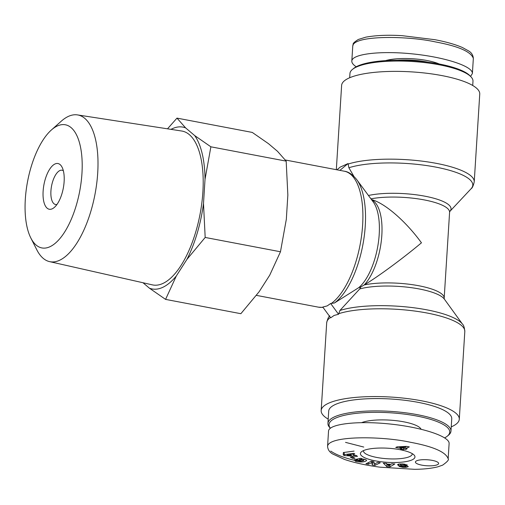 <?xml version="1.0" encoding="UTF-8"?>
<svg xmlns="http://www.w3.org/2000/svg" width="505" height="505" viewBox="0 0 505 505"><rect width="100%" height="100%" fill="white"/><g stroke="black" fill="none" stroke-linecap="round" stroke-linejoin="round"><path stroke-width="0.76" d="M330.371 428.19A60.474 15.611 3.6 0 1 335.547 418.134A60.474 15.611 3.6 0 1 411.663 415.142A60.474 15.611 3.6 0 1 447.285 436.187A60.474 15.611 3.6 0 1 444.697 437.873M447.285 436.187L448.465 435.215A61.635 15.914 -176.4 0 0 450.971 431.112A61.635 15.914 -176.4 0 0 404.246 412.642A61.635 15.914 -176.4 0 0 334.581 416.814A61.635 15.914 -176.4 0 0 327.941 423.373A61.635 15.914 -176.4 0 0 329.91 427.76L330.339 428.215M327.941 423.373L328.717 411.038A61.635 15.914 3.6 0 1 335.358 404.48A61.635 15.914 3.6 0 1 405.023 400.307A61.635 15.914 3.6 0 1 451.748 418.778L450.971 431.112M421.063 429.199A31.979 8.257 -176.4 0 0 403.823 421.839A31.979 8.257 -176.4 0 0 361.719 422.616M405.881 449.387L404.429 449.109L403.331 449.608L400.515 449.071L401.614 448.579L395.743 447.462L397.094 446.849L406.5 446.369L409.315 446.9L405.698 448.535L407.144 448.812L405.881 449.387L405.932 448.579M352.559 456.962L355.04 458.224L352.818 458.426L350.344 457.164L352.559 456.962M407.301 465.017L400.168 464.871L404.909 465.465A3.484 0.896 3.6 0 1 406.771 465.743L408.324 466.67L406.077 467.327L402.788 467.302L399.026 466.367L405.679 466.67L401.134 465.995A3.484 0.896 3.6 0 1 398.634 465.534L397.53 464.676L399.291 464.007L402.99 463.925L407.301 465.017M356.543 455.592L357.471 456.4L344.139 455.567L343.223 454.771L353.942 453.345L354.889 454.159L352.749 454.418L353.942 455.453L356.543 455.592M391.798 463.754L394.841 463.981L389.885 466.898L386.893 466.677L383.308 463.135L386.394 463.363L387.019 464.051L390.914 464.335L391.798 463.754M373.851 461.595L374.382 464.013L377.854 462.321L380.278 462.763L374.843 465.408L372.267 464.941L371.756 462.58L368.366 464.228L365.948 463.792L371.377 461.147L373.851 461.595M359.768 460.478L355.949 459.329L360.696 458.287L362.098 458.71L361.529 458.925C364.717 459.159 366.403 459.702 366.592 460.547C364.793 462.075 361.271 462.378 356.025 461.444L353.942 459.973A4.299 1.111 3.6 0 1 354.882 459.563L357.048 460.162A1.742 0.448 -176.4 0 0 356.58 460.434A1.742 0.448 -176.4 0 0 356.637 460.56L360.709 461.286L363.461 460.693L363.688 460.402L361.024 459.493L359.522 459.525L361.447 460.106L359.768 460.478L359.819 459.613M400.029 449.696A27.327 7.057 -176.4 0 0 361.536 451.735A27.327 7.057 -176.4 0 0 387.247 462.321A27.327 7.057 -176.4 0 0 414.087 455.043A27.327 7.057 -176.4 0 0 400.029 449.696M437.387 464.726A11.628 3.005 3.6 0 1 424.244 465.515A11.628 3.005 3.6 0 1 415.426 462.024A11.628 3.005 3.6 0 1 427.224 459.758A11.628 3.005 3.6 0 1 438.637 463.489A11.628 3.005 3.6 0 1 437.387 464.726M448.156 458.729C449.229 459.613 447.38 461.753 442.607 465.155L437.74 466.854C431.51 468.394 423.853 469.221 414.769 469.328L380.196 467.194C366.289 465.37 354.377 462.782 344.467 459.424L332.644 453.951C329.43 452.051 327.745 449.475 327.587 446.231C328.73 435.531 381.887 435.954 410.432 442.273C433.164 446.502 445.738 451.975 448.156 458.691L449.109 443.56C449.803 436.434 421.927 427.255 389.671 423.979C357.414 420.596 328.749 423.941 328.534 431.118L327.581 446.256M345.534 442.367L363.764 447.058M405.786 447.102L404.757 446.906M404.739 447.165L399.783 447.411L402.883 448.004L404.739 447.165L404.783 446.458M399.827 446.71L399.783 447.411M404.543 447.253L404.429 449.109M403.445 447.746L403.331 449.608M401.664 447.771L401.614 448.579M405.831 446.401L405.698 448.535M412.206 453.616A24.41 6.3 3.6 0 1 412.231 454.001A24.41 6.3 3.6 0 1 387.474 458.767A24.41 6.3 3.6 0 1 363.505 450.933A24.41 6.3 3.6 0 1 363.575 450.561M359.522 459.525L359.585 458.534M361.024 459.493L361.094 458.407M355.444 461.273L355.545 459.702M361.529 458.925L361.548 458.546M363.739 459.588L364.812 459.392M368.366 464.228L368.473 462.561M371.756 462.58L371.838 461.229M372.103 461.28L372.406 462.694L374.161 463.016M372.267 464.941L372.406 462.694M374.843 465.408L374.95 463.735M389.999 464.935L387.663 464.764L388.629 465.831L389.999 464.935L390.043 464.272M387.663 464.764L387.707 464.101M385.908 463.325L387.032 464.436L387.682 464.48M386.893 466.677L387.032 464.436M389.885 466.898L390.03 464.651L390.605 464.316M347.257 455.093L351.272 455.308L350.552 454.689L347.257 455.093L347.314 454.222M350.552 454.689L350.609 453.787M351.272 455.308L351.373 453.686M352.749 454.418L352.806 453.49M354.081 451.098L343.362 452.53L344.277 453.326L344.139 455.567M343.223 454.771L343.362 452.53M351.366 453.768L352.787 453.856M398.161 465.358L398.23 464.234M398.634 465.534L398.723 464.108M402.788 467.302L402.826 466.74M406.077 467.327L406.184 465.623M404.669 465.111L404.732 464.12M352.818 458.426L352.9 457.139M339.897 170.368L348.027 163.57L340.155 167.13L336.955 169.806M348.027 163.57L348.879 167.761L353.904 176.371M330.668 303.499L327.183 305.904L322.79 307.059L330.674 317.828L334.152 315.423L338.546 314.268L330.668 303.499L334.417 303L358.733 287.661L360.797 286.985L359.686 288.967L339.903 310.493L338.546 314.268M371.459 199.544C384.86 203.105 405.736 221.171 421.46 242.817C402.561 258.661 378.182 276.607 364.219 284.953L360.797 286.985M347.995 164.1A69.198 17.864 3.6 0 1 425.974 161.657A69.198 17.864 3.6 0 1 474.227 181.844L479.75 94.069A69.198 17.864 -176.4 0 0 411.809 71.893A69.198 17.864 -176.4 0 0 341.626 85.377L336.324 169.686M451.236 426.883A69.198 17.864 -176.4 0 0 451.83 426.618A69.198 17.864 -176.4 0 0 459.291 419.257A69.198 17.864 -176.4 0 0 391.35 397.081A69.198 17.864 -176.4 0 0 321.167 410.565A69.198 17.864 -176.4 0 0 328.206 419.144M471.013 76.874L469.959 75.763A60.474 15.611 -176.4 0 0 412.516 60.682A60.474 15.611 -176.4 0 0 353.639 68.44L352.452 69.412A61.635 15.914 3.6 0 1 412.465 61.509A61.635 15.914 3.6 0 1 471.013 76.874A61.635 15.914 3.6 0 1 472.983 81.254L472.718 85.49M349.681 77.751L349.952 73.515A61.635 15.914 3.6 0 1 352.452 69.412M356.221 66.755C353.191 64.773 351.72 62.879 351.815 61.073C352.029 53.902 380.694 50.55 412.951 53.934C445.214 57.21 473.084 66.389 472.39 73.515L470.578 76.419M397.056 60.234A31.979 8.257 3.6 0 1 426.466 61.888A31.979 8.257 3.6 0 1 427.912 62.172M439.287 64.002A33.147 8.553 -176.4 0 0 427.066 60.531A33.147 8.553 -176.4 0 0 385.542 60.625M56.964 204.462A17.448 7.379 100.8 0 1 55.544 204.506A17.448 7.379 100.8 0 1 50.929 190.928A17.448 7.379 100.8 0 1 62.064 170.229A17.448 7.379 100.8 0 1 63.365 170.791M43.127 191.13A23.262 9.835 -79.2 0 0 54.294 207.454A23.262 9.835 -79.2 0 0 63.289 188.22A23.262 9.835 -79.2 0 0 61.976 167.035A23.262 9.835 -79.2 0 0 50.853 167.553A23.262 9.835 -79.2 0 0 43.127 191.13M57.431 125.941A62.689 26.512 100.8 0 1 78.275 197.872A62.689 26.512 100.8 0 1 30.824 237.981A62.689 26.512 100.8 0 1 27.579 181.434A62.689 26.512 100.8 0 1 51.346 130.025A62.689 26.512 100.8 0 1 57.431 125.941M176.314 275.982L165.577 299.389L149.392 288.159A82.372 34.832 -79.2 0 0 176.314 275.982L186.907 259.425A82.372 34.832 -79.2 0 0 203.502 203.528L205.181 237.451L186.907 259.425M210.882 146.81L205.024 179.3A82.372 34.832 -79.2 0 0 194.696 135.58L210.882 146.81L286.171 161.127L277.523 151.33L268.458 143.654L252.273 132.424L176.984 118.113L185.632 127.91A82.372 34.832 -79.2 0 0 170.993 129.362M167.515 128.819L176.984 118.113M149.392 288.159L143.003 282.75M205.024 179.3L203.502 203.528M185.632 127.91L194.696 135.58M77.467 114.906L181.661 131.01A78.319 33.122 100.8 0 1 200.049 214.221A78.319 33.122 100.8 0 1 152.415 284.877L49.578 261.628A74.683 31.581 -79.2 0 0 95.003 194.248A74.683 31.581 -79.2 0 0 77.467 114.906A74.683 31.581 -79.2 0 0 68.503 116.339A74.683 31.581 -79.2 0 0 61.257 121.206L51.346 130.025M165.577 299.389L240.866 313.7L259.141 291.726L269.733 275.168L280.471 251.761L286.329 219.277L287.85 195.044L286.171 161.127M30.824 237.981L36.814 249.817A74.683 31.581 -79.2 0 0 49.578 261.628M280.471 251.761L205.181 237.451M330.769 451.079C335.655 454.532 343.362 457.568 353.885 460.181M356.025 461.444L356.12 459.878M401.134 465.995L401.185 465.206M404.915 466.26L404.966 465.471M400.168 464.871L400.225 463.931L400.156 464.897M404.568 464.979L404.619 464.101M322.903 307.217A69.198 29.265 100.8 0 1 318.459 307.166L256.433 295.375M285.338 159.997L344.309 171.208A69.198 29.265 100.8 0 1 362.18 230.52A69.198 29.265 100.8 0 1 331.16 303.593M371.636 199.784A46.517 19.67 100.8 0 1 381.647 237.71A46.517 19.67 100.8 0 1 364.219 284.953A46.517 12.006 -176.4 0 1 415.407 285.148A46.517 12.006 -176.4 0 1 444.185 298.165L444.343 299.105M344.309 171.208C348.406 171.694 352.528 174.477 356.669 179.553L373.17 201.861A47.748 20.194 100.8 0 1 377.904 245.6A47.748 20.194 100.8 0 1 358.733 287.661M356.669 179.553A67.967 28.741 100.8 0 1 363.082 243.656A67.967 28.741 100.8 0 1 334.417 303M368.454 195.486A47.748 12.328 3.6 0 1 425.633 196.331A47.748 12.328 3.6 0 1 449.854 211.406L449.589 212.308A46.517 12.006 -176.4 0 0 421.669 199.443A46.517 12.006 -176.4 0 0 370.935 198.837M449.822 211.437L471.064 188.769A67.967 17.542 -176.4 0 0 432.122 166.435A67.967 17.542 -176.4 0 0 348.879 167.761M359.686 288.967A47.748 12.328 3.6 0 1 408.394 287.301A47.748 12.328 3.6 0 1 444.312 299.061L462.542 324.21A67.967 17.542 -176.4 0 0 409.593 307.261A67.967 17.542 -176.4 0 0 339.903 310.493M338.577 313.731A69.198 17.864 3.6 0 1 416.556 311.288A69.198 17.864 3.6 0 1 464.815 331.476L459.291 419.257M329.853 315.859C328.648 316.528 327.594 318.832 326.691 322.783A69.198 17.864 3.6 0 1 330.422 317.487M351.815 61.073L352.768 45.936C353.835 35.23 406.992 35.621 435.619 41.953C458.344 46.176 470.919 51.649 473.349 58.378M352.768 45.917C353.898 43.916 350.956 44.181 358.316 39.472L365.835 37.155C376.143 35.306 388.238 34.813 402.125 35.672L434.849 39.687C445.972 41.782 455.163 44.389 462.428 47.52L468.577 50.898C471.493 52.608 473.084 55.114 473.349 58.41L473.324 58.624M363.764 459.165L363.688 460.39M356.58 460.434L356.606 460.023M405.799 466.557L405.862 465.572M323.048 307.419L318.459 307.166M474.227 181.844C473.324 185.796 472.27 188.106 471.064 188.769M449.589 212.308L444.185 298.165M462.542 324.21C463.653 325.018 464.411 327.442 464.815 331.476M326.691 322.783L321.167 410.565M472.39 73.515L473.343 58.372"/></g></svg>
